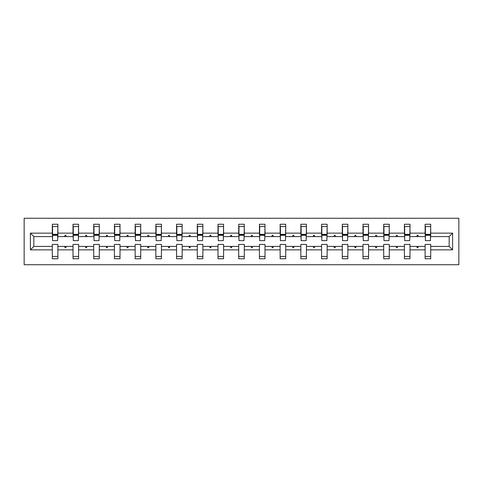 <?xml version="1.0" encoding="UTF-8"?>
<svg xmlns="http://www.w3.org/2000/svg" width="483" height="483" viewBox="0 0 483 483"><rect width="100%" height="100%" fill="white"/><g stroke="black" fill="none" stroke-linecap="round" stroke-linejoin="round"><path stroke-width="0.72" d="M24.15 264.738L458.85 264.738L458.85 218.262L24.15 218.262L24.15 264.738M452.607 249.862L449.16 246.415L449.16 236.585L452.607 233.138L452.607 249.862L430.703 249.862L430.703 244.422L425.125 244.422L425.125 246.415L409.989 246.415L409.989 244.422L404.416 244.422L404.416 246.415L389.274 246.415L389.274 244.422L383.701 244.422L383.701 246.415L368.565 246.415L368.565 244.422L362.987 244.422L362.987 246.415L347.851 246.415L347.851 244.422L342.278 244.422L342.278 246.415L327.136 246.415L327.136 244.422L321.563 244.422L321.563 246.415L306.427 246.415L306.427 244.422L300.849 244.422L300.849 246.415L285.713 246.415L285.713 244.422L280.14 244.422L280.14 246.415L264.998 246.415L264.998 244.422L259.425 244.422L259.425 246.415L244.289 246.415L244.289 244.422L238.711 244.422L238.711 246.415L223.575 246.415L223.575 244.422L218.002 244.422L218.002 246.415L202.86 246.415L202.86 244.422L197.287 244.422L197.287 246.415L182.151 246.415L182.151 244.422L176.573 244.422L176.573 246.415L161.437 246.415L161.437 244.422L155.864 244.422L155.864 246.415L140.722 246.415L140.722 244.422L135.149 244.422L135.149 246.415L120.013 246.415L120.013 244.422L114.435 244.422L114.435 246.415L99.299 246.415L99.299 244.422L93.726 244.422L93.726 246.415L78.584 246.415L78.584 244.422L73.011 244.422L73.011 246.415L57.875 246.415L57.875 258.761L52.297 258.761L52.297 246.415L33.84 246.415L30.393 249.862L30.393 233.138L33.84 236.585L33.84 246.415M430.703 249.862L430.703 258.761L425.125 258.761L425.125 246.415M449.16 236.585L430.703 236.585L430.703 224.239L425.125 224.239L425.125 233.138L409.989 233.138L409.723 238.578M425.39 238.578L425.125 233.138M425.125 249.862L409.989 249.862L409.989 258.761L404.416 258.761L404.416 246.415M409.989 233.138L409.989 224.239L404.416 224.239L404.416 233.138L389.274 233.138L389.008 238.578M404.676 238.578L404.416 233.138M404.416 249.862L389.274 249.862L389.274 258.761L383.701 258.761L383.701 246.415M389.274 233.138L389.274 224.239L383.701 224.239L383.701 233.138L368.565 233.138L368.3 238.578M383.967 238.578L383.701 233.138M383.701 249.862L368.565 249.862L368.565 258.761L362.987 258.761L362.987 246.415M368.565 233.138L368.565 224.239L362.987 224.239L362.987 233.138L347.851 233.138L347.585 238.578M363.252 238.578L362.987 233.138M362.987 249.862L347.851 249.862L347.851 258.761L342.278 258.761L342.278 246.415M347.851 233.138L347.851 224.239L342.278 224.239L342.278 233.138L327.136 233.138L326.876 238.578M342.538 238.578L342.278 233.138M342.278 249.862L327.136 249.862L327.136 258.761L321.563 258.761L321.563 246.415M327.136 233.138L327.136 224.239L321.563 224.239L321.563 233.138L306.427 233.138L306.162 238.578M321.829 238.578L321.563 233.138M321.563 249.862L306.427 249.862L306.427 258.761L300.849 258.761L300.849 246.415M306.427 233.138L306.427 224.239L300.849 224.239L300.849 233.138L285.713 233.138L285.447 238.578M301.114 238.578L300.849 233.138M300.849 249.862L285.713 249.862L285.713 258.761L280.14 258.761L280.14 246.415M285.713 233.138L285.713 224.239L280.14 224.239L280.14 233.138L264.998 233.138L264.738 238.578M280.4 238.578L280.14 233.138M280.14 249.862L264.998 249.862L264.998 258.761L259.425 258.761L259.425 246.415M264.998 233.138L264.998 224.239L259.425 224.239L259.425 233.138L244.289 233.138L244.024 238.578M259.691 238.578L259.425 233.138M259.425 249.862L244.289 249.862L244.289 258.761L238.711 258.761L238.711 246.415M244.289 233.138L244.289 224.239L238.711 224.239L238.711 233.138L223.575 233.138L223.309 238.578M238.976 238.578L238.711 233.138M238.711 249.862L223.575 249.862L223.575 258.761L218.002 258.761L218.002 246.415M223.575 233.138L223.575 224.239L218.002 224.239L218.002 233.138L202.86 233.138L202.6 238.578M218.262 238.578L218.002 233.138M218.002 249.862L202.86 249.862L202.86 258.761L197.287 258.761L197.287 246.415M202.86 233.138L202.86 224.239L197.287 224.239L197.287 233.138L182.151 233.138L181.886 238.578M197.553 238.578L197.287 233.138M197.287 249.862L182.151 249.862L182.151 258.761L176.573 258.761L176.573 246.415M182.151 233.138L182.151 224.239L176.573 224.239L176.573 233.138L161.437 233.138L161.171 238.578M176.838 238.578L176.573 233.138M176.573 249.862L161.437 249.862L161.437 258.761L155.864 258.761L155.864 246.415M161.437 233.138L161.437 224.239L155.864 224.239L155.864 233.138L140.722 233.138L140.462 238.578M156.124 238.578L155.864 233.138M155.864 249.862L140.722 249.862L140.722 258.761L135.149 258.761L135.149 246.415M140.722 233.138L140.722 224.239L135.149 224.239L135.149 233.138L120.013 233.138L119.748 238.578M135.415 238.578L135.149 233.138M135.149 249.862L120.013 249.862L120.013 258.761L114.435 258.761L114.435 246.415M120.013 233.138L120.013 224.239L114.435 224.239L114.435 233.138L99.299 233.138L99.033 238.578M114.7 238.578L114.435 233.138M114.435 249.862L99.299 249.862L99.299 258.761L93.726 258.761L93.726 246.415M99.299 233.138L99.299 224.239L93.726 224.239L93.726 233.138L78.584 233.138L78.324 238.578M93.992 238.578L93.726 233.138M93.726 249.862L78.584 249.862L78.584 258.761L73.011 258.761L73.011 246.415M78.584 233.138L78.584 224.239L73.011 224.239L73.011 233.138L57.875 233.138L57.875 224.239L52.297 224.239L52.297 233.138L30.393 233.138M73.277 238.578L73.011 233.138M57.875 246.415L57.875 244.422L52.297 244.422L52.297 246.415M52.562 238.578L52.297 233.138M430.703 236.585L430.438 238.578M409.989 249.862L409.989 246.415M389.274 249.862L389.274 246.415M368.565 249.862L368.565 246.415M347.851 249.862L347.851 246.415M327.136 249.862L327.136 246.415M306.427 249.862L306.427 246.415M285.713 249.862L285.713 246.415M264.998 249.862L264.998 246.415M244.289 249.862L244.289 246.415M223.575 249.862L223.575 246.415M202.86 249.862L202.86 246.415M182.151 249.862L182.151 246.415M161.437 249.862L161.437 246.415M140.722 249.862L140.722 246.415M120.013 249.862L120.013 246.415M99.299 249.862L99.299 246.415M78.584 249.862L78.584 246.415M452.607 233.138L430.703 233.138M73.011 249.862L57.875 249.862M52.297 249.862L30.393 249.862M416.744 236.585L418.375 236.585L417.892 235.257L417.227 235.257L416.744 236.585L409.989 236.585M425.125 236.585L418.375 236.585M416.744 246.415L417.227 247.743L417.892 247.743L418.375 246.415M396.03 236.585L397.66 236.585L397.177 235.257L396.513 235.257L396.03 236.585L389.274 236.585M404.416 236.585L397.66 236.585M396.03 246.415L396.513 247.743L397.177 247.743L397.66 246.415M375.315 236.585L376.945 236.585L376.462 235.257L375.798 235.257L375.315 236.585L368.565 236.585M383.701 236.585L376.945 236.585M375.315 246.415L375.798 247.743L376.462 247.743L376.945 246.415M354.607 236.585L356.237 236.585L355.754 235.257L355.09 235.257L354.607 236.585L347.851 236.585M362.987 236.585L356.237 236.585M354.607 246.415L355.09 247.743L355.754 247.743L356.237 246.415M333.892 236.585L335.522 236.585L335.039 235.257L334.375 235.257L333.892 236.585L327.136 236.585M342.278 236.585L335.522 236.585M333.892 246.415L334.375 247.743L335.039 247.743L335.522 246.415M313.177 236.585L314.807 236.585L314.324 235.257L313.66 235.257L313.177 236.585L306.427 236.585M321.563 236.585L314.807 236.585M313.177 246.415L313.66 247.743L314.324 247.743L314.807 246.415M292.469 236.585L294.099 236.585L293.616 235.257L292.952 235.257L292.469 236.585L285.713 236.585M300.849 236.585L294.099 236.585M292.469 246.415L292.952 247.743L293.616 247.743L294.099 246.415M271.754 236.585L273.384 236.585L272.901 235.257L272.237 235.257L271.754 236.585L264.998 236.585M280.14 236.585L273.384 236.585M271.754 246.415L272.237 247.743L272.901 247.743L273.384 246.415M251.039 236.585L252.669 236.585L252.186 235.257L251.522 235.257L251.039 236.585L244.289 236.585M259.425 236.585L252.669 236.585M251.039 246.415L251.522 247.743L252.186 247.743L252.669 246.415M230.331 236.585L231.961 236.585L231.478 235.257L230.814 235.257L230.331 236.585L223.575 236.585M238.711 236.585L231.961 236.585M230.331 246.415L230.814 247.743L231.478 247.743L231.961 246.415M209.616 236.585L211.246 236.585L210.763 235.257L210.099 235.257L209.616 236.585L202.86 236.585M218.002 236.585L211.246 236.585M209.616 246.415L210.099 247.743L210.763 247.743L211.246 246.415M188.901 236.585L190.531 236.585L190.048 235.257L189.384 235.257L188.901 236.585L182.151 236.585M197.287 236.585L190.531 236.585M188.901 246.415L189.384 247.743L190.048 247.743L190.531 246.415M168.193 236.585L169.823 236.585L169.34 235.257L168.676 235.257L168.193 236.585L161.437 236.585M176.573 236.585L169.823 236.585M168.193 246.415L168.676 247.743L169.34 247.743L169.823 246.415M147.478 236.585L149.108 236.585L148.625 235.257L147.961 235.257L147.478 236.585L140.722 236.585M155.864 236.585L149.108 236.585M147.478 246.415L147.961 247.743L148.625 247.743L149.108 246.415M126.763 236.585L128.393 236.585L127.91 235.257L127.246 235.257L126.763 236.585L120.013 236.585M135.149 236.585L128.393 236.585M126.763 246.415L127.246 247.743L127.91 247.743L128.393 246.415M106.055 236.585L107.685 236.585L107.202 235.257L106.538 235.257L106.055 236.585L99.299 236.585M114.435 236.585L107.685 236.585M106.055 246.415L106.538 247.743L107.202 247.743L107.685 246.415M85.34 236.585L86.97 236.585L86.487 235.257L85.823 235.257L85.34 236.585L78.584 236.585M93.726 236.585L86.97 236.585M85.34 246.415L85.823 247.743L86.487 247.743L86.97 246.415M64.625 236.585L66.256 236.585L65.773 235.257L65.108 235.257L64.625 236.585L57.875 236.585L57.875 233.138M73.011 236.585L66.256 236.585M64.625 246.415L65.108 247.743L65.773 247.743L66.256 246.415M57.875 236.585L57.61 238.578M52.297 236.585L33.84 236.585M449.16 246.415L430.703 246.415M52.562 235.324L52.562 226.563L57.875 226.563L57.61 240.637L52.562 240.637L52.562 235.324L57.61 235.324M52.297 256.437L57.875 256.437M73.277 235.324L73.277 226.563L78.584 226.563L78.324 240.637L73.277 240.637L73.277 235.324L78.324 235.324M73.011 256.437L78.584 256.437M93.992 235.324L93.992 226.563L99.299 226.563L99.033 240.637L93.992 240.637L93.992 235.324L99.033 235.324M93.726 256.437L99.299 256.437M114.7 235.324L114.7 226.563L120.013 226.563L119.748 240.637L114.7 240.637L114.7 235.324L119.748 235.324M114.435 256.437L120.013 256.437M135.415 235.324L135.415 226.563L140.722 226.563L140.462 240.637L135.415 240.637L135.415 235.324L140.462 235.324M135.149 256.437L140.722 256.437M156.124 235.324L156.124 226.563L161.437 226.563L161.171 240.637L156.124 240.637L156.124 235.324L161.171 235.324M155.864 256.437L161.437 256.437M176.838 235.324L176.838 226.563L182.151 226.563L181.886 240.637L176.838 240.637L176.838 235.324L181.886 235.324M176.573 256.437L182.151 256.437M197.553 235.324L197.553 226.563L202.86 226.563L202.6 240.637L197.553 240.637L197.553 235.324L202.6 235.324M197.287 256.437L202.86 256.437M218.262 235.324L218.262 226.563L223.575 226.563L223.309 240.637L218.262 240.637L218.262 235.324L223.309 235.324M218.002 256.437L223.575 256.437M238.976 235.324L238.976 226.563L244.289 226.563L244.024 240.637L238.976 240.637L238.976 235.324L244.024 235.324M238.711 256.437L244.289 256.437M259.691 235.324L259.691 226.563L264.998 226.563L264.738 240.637L259.691 240.637L259.691 235.324L264.738 235.324M259.425 256.437L264.998 256.437M280.4 235.324L280.4 226.563L285.713 226.563L285.447 240.637L280.4 240.637L280.4 235.324L285.447 235.324M280.14 256.437L285.713 256.437M301.114 235.324L301.114 226.563L306.427 226.563L306.162 240.637L301.114 240.637L301.114 235.324L306.162 235.324M300.849 256.437L306.427 256.437M321.829 235.324L321.829 226.563L327.136 226.563L326.876 240.637L321.829 240.637L321.829 235.324L326.876 235.324M321.563 256.437L327.136 256.437M342.538 235.324L342.538 226.563L347.851 226.563L347.585 240.637L342.538 240.637L342.538 235.324L347.585 235.324M342.278 256.437L347.851 256.437M363.252 235.324L363.252 226.563L368.565 226.563L368.3 240.637L363.252 240.637L363.252 235.324L368.3 235.324M362.987 256.437L368.565 256.437M383.967 235.324L383.967 226.563L389.274 226.563L389.008 240.637L383.967 240.637L383.967 235.324L389.008 235.324M383.701 256.437L389.274 256.437M404.676 235.324L404.676 226.563L409.989 226.563L409.723 240.637L404.676 240.637L404.676 235.324L409.723 235.324M404.416 256.437L409.989 256.437M425.39 235.324L425.39 226.563L430.703 226.563L430.438 240.637L425.39 240.637L425.39 235.324L430.438 235.324M425.125 256.437L430.703 256.437M52.562 234.527L57.61 234.527M73.277 234.527L78.324 234.527M93.992 234.527L99.033 234.527M114.7 234.527L119.748 234.527M135.415 234.527L140.462 234.527M156.124 234.527L161.171 234.527M176.838 234.527L181.886 234.527M197.553 234.527L202.6 234.527M218.262 234.527L223.309 234.527M238.976 234.527L244.024 234.527M259.691 234.527L264.738 234.527M280.4 234.527L285.447 234.527M301.114 234.527L306.162 234.527M321.829 234.527L326.876 234.527M342.538 234.527L347.585 234.527M363.252 234.527L368.3 234.527M383.967 234.527L389.008 234.527M404.676 234.527L409.723 234.527M425.39 234.527L430.438 234.527M52.562 234.327L57.61 234.327M73.277 234.327L78.324 234.327M93.992 234.327L99.033 234.327M114.7 234.327L119.748 234.327M135.415 234.327L140.462 234.327M156.124 234.327L161.171 234.327M176.838 234.327L181.886 234.327M197.553 234.327L202.6 234.327M218.262 234.327L223.309 234.327M238.976 234.327L244.024 234.327M259.691 234.327L264.738 234.327M280.4 234.327L285.447 234.327M301.114 234.327L306.162 234.327M321.829 234.327L326.876 234.327M342.538 234.327L347.585 234.327M363.252 234.327L368.3 234.327M383.967 234.327L389.008 234.327M404.676 234.327L409.723 234.327M425.39 234.327L430.438 234.327"/></g></svg>
